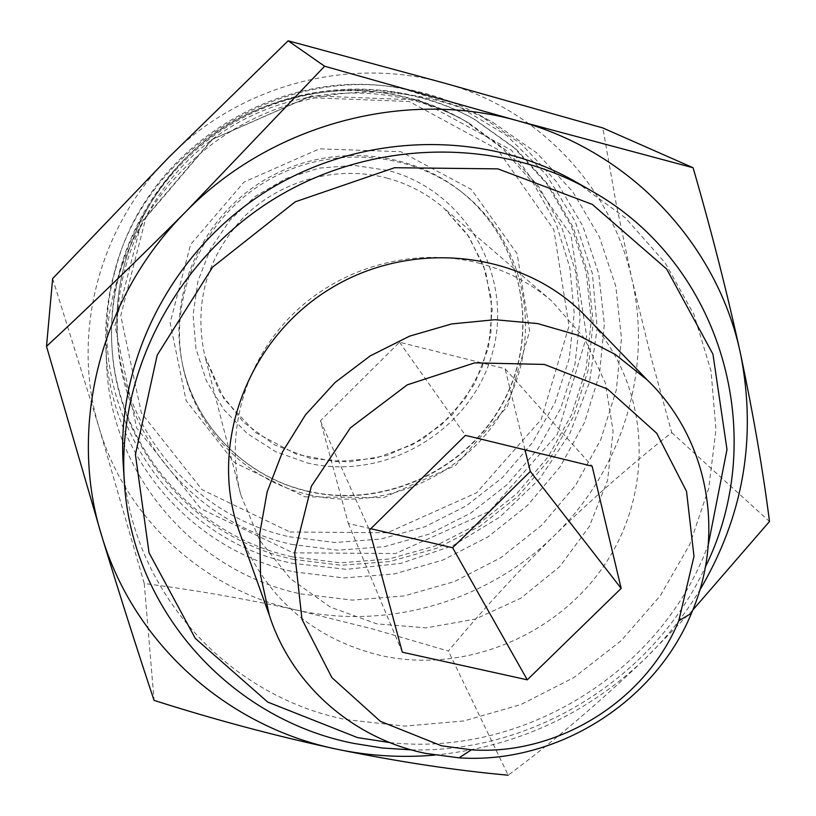 <?xml version="1.0" encoding="UTF-8"?>
<svg xmlns="http://www.w3.org/2000/svg" width="816" height="816" viewBox="0 0 816 816"><rect width="100%" height="100%" fill="white"/><g stroke="black" fill="none" stroke-linecap="round" stroke-linejoin="round"><path stroke-width="0.61" stroke-dasharray="4.08 3.06" d="M52.642 278.613L99.215 428.084L144.259 583.511C194.473 589.958 245.137 598.791 296.228 609.98L372.667 628.973L448.372 651.056C481.848 610.735 517.211 572.179 554.462 535.408C591.957 499.025 631.043 464.743 671.721 432.562L650.638 355.705L631.88 278.99L616.06 203.102L602.84 127.959M296.228 609.98C387.447 630.717 487.774 601.28 554.462 535.408C621.772 470.23 653.045 370.454 631.88 278.99C611.878 187.476 538.642 108.65 443.771 82.936C349.483 55.937 239.119 85.231 168.861 157.294C97.522 228.378 70.941 336.804 99.215 428.084C126.317 519.965 204.908 590.284 296.228 609.98M306.969 462.856C384.55 481.644 469.853 431.858 491.803 355.072C514.886 278.613 467.65 191.311 388.008 170.442L353.879 165.383L319.219 168.116L285.875 178.551L255.612 196.166L230.03 220.014L210.487 248.829L197.972 281.071L193.076 315.017L195.993 348.891L206.468 380.98L223.89 409.663L247.299 433.571L275.471 451.564L306.969 462.856M291.761 544.415L337.875 550.188L384.265 546.7L429.114 534.164L470.699 513.121L507.399 484.408L537.775 449.116L560.612 408.592L574.933 364.395L580.074 318.24L575.688 271.983L561.806 227.521L538.846 186.752L507.613 151.49L469.333 123.369C397.616 81.529 301.685 82.814 228.551 128.255C155.458 173.788 111.914 259.264 117.749 342.088C123.695 440.263 198.696 524.331 291.761 544.415M309.182 494.802C385.907 512.866 470.72 473.311 506.828 403.053C543.344 333.05 525.137 241.322 461.846 192.199C406.898 149.236 324.319 144.983 262.813 183.335C201.226 221.564 168.535 297.524 182.794 365.792C195.442 429.349 246.983 480.787 309.182 494.802M293.036 552.83L395.566 553.513L489.314 511.408L557.277 434.408L586.653 336.274L570.925 234.998L511.581 150.297L418.996 100.001L311.518 95.819L211.834 139.628L141.413 222.258L114.903 325.706L136.67 427.972L200.685 508.613L293.036 552.83M292.485 556.869L340.476 562.805L388.732 559.062L435.367 545.894L478.564 523.852L516.63 493.813L548.066 456.94L571.598 414.65L586.214 368.567L591.223 320.504L586.265 272.401L571.373 226.256L547.016 184.069L514.049 147.727L473.78 118.942C399.789 77.143 301.818 79.121 226.919 125.633C152.082 172.268 107.008 259.274 111.812 344.128C116.617 447.229 194.993 535.99 292.485 556.869M293.26 559.348L341.425 565.284L389.864 561.53L436.672 548.301L480.022 526.177L518.231 496.026L549.79 459.031L573.424 416.578L588.101 370.331L593.13 322.096L588.163 273.819L573.24 227.501L548.791 185.161L515.712 148.685L475.289 119.799C401.033 77.836 302.675 79.825 227.47 126.531C152.337 173.349 107.09 260.692 111.914 345.862C116.739 449.341 195.401 538.407 293.26 559.348M292.169 563.264L346.565 569.354L401.044 563.326L452.972 545.588L499.861 517.048L539.478 479.063L569.864 433.449L589.468 382.327L597.179 328.165L592.416 273.625L575.188 221.493L546.139 174.532L506.552 135.364L458.378 106.274L404.114 89.087C281.836 62.822 146.288 147.135 115.811 268.433C77.54 398.728 166.158 538.03 292.169 563.264M293.913 571.843L343.995 577.942L394.352 573.923L442.976 560.031L487.968 536.877L527.564 505.369L560.184 466.752L584.511 422.494L599.474 374.32L604.34 324.125L598.76 273.972L582.777 225.95L556.879 182.172L521.995 144.626L479.512 115.107C457.174 102.928 433.327 94.381 407.969 89.464C283.519 62.72 145.462 148.604 114.454 272.065C107.661 296.983 104.785 322.147 105.835 347.575C109.375 456.134 191.495 550.106 293.913 571.843M300.727 593.905L352.42 600.117L404.389 595.894L454.573 581.512L501.024 557.583L541.916 525.076L575.637 485.234L600.811 439.589L616.335 389.905L621.466 338.14L615.805 286.406L599.393 236.864L572.73 191.678L536.775 152.918L492.935 122.441C413.936 79.234 310.162 82.069 230.561 131.498C151.042 181.06 102.643 272.891 106.478 362.855C110.15 474.953 195.014 571.69 300.727 593.905M671.721 432.562L769.488 521.495M692.784 610.052L645.211 658.634C599.75 702.168 554.064 741.03 508.164 775.2L448.372 651.056M144.259 583.511L154.071 700.373M241.495 537.673C268.403 600.178 314.976 639.499 381.194 655.636C466.273 674.342 560.541 634.338 607.624 560.215C654.881 486.254 648.985 385.478 590.08 320.81M389.762 742.58C523.933 757.289 662.266 671.231 708.359 544.374M411.346 749.884C533.501 752.923 654.126 677.892 705.381 566.967M123.206 464.233C130.193 590.152 226.889 695.813 345.872 719.59L404.695 726.107L463.845 720.956L521.057 704.483L574.168 677.372L621.17 640.682L660.246 595.782L689.846 544.343L708.727 488.274L715.958 429.736L711.042 371.015L693.937 314.537L665.071 262.732L625.423 217.913L576.484 182.243M434.642 755.106C515.732 747.038 585.919 714.877 645.211 658.634C666.335 638.102 684.522 615.274 699.771 590.172M479.145 263.201C506.603 270.494 530.859 283.152 551.902 301.186L584.47 338.375L605.288 382.837L613.112 431.276L607.604 480.236L589.366 526.371L559.766 566.569L520.883 598.169L475.351 619.089L426.207 627.871L376.768 623.852L330.409 607.145L290.414 578.717L259.733 540.396L240.761 494.751C224.655 432.5 244.831 361.192 293.383 313.66C342.016 266.251 415.273 246.585 479.145 263.201M370.76 528.727L348.32 523.515L320.443 420.77L399.534 342.241L505.073 368.72L592.13 466.181M525.004 449.84L505.073 368.72M399.534 342.241L465.436 435.346M320.443 420.77L369.475 529.992M348.32 523.515L402.319 652.208M289.904 531.981L387.437 532.777L476.626 492.762L541.202 419.465L568.997 326.053L553.84 229.724L497.281 149.246L409.285 101.521L307.285 97.563L212.731 139.108L145.942 217.495L120.748 315.7L141.352 412.927L202.113 489.743L289.904 531.981M289.333 536.775L334.907 542.507L380.756 539.08L425.085 526.708L466.181 505.92L502.452 477.544L532.46 442.649L555.013 402.584L569.14 358.887L574.199 313.262L569.833 267.526L556.084 223.574L533.358 183.284L502.483 148.43L464.641 120.635C393.761 79.285 299.013 80.549 226.787 125.419C154.612 170.381 111.608 254.816 117.371 336.671C123.247 433.694 197.35 516.865 289.333 536.775M304.98 496.842L383.561 497.678L455.512 465.446L507.501 406.276L529.645 331.01L517.099 253.705L471.424 189.496L400.87 151.715L319.423 148.838L244.025 182.06L190.597 244.504L170.126 322.861L186.181 400.738L234.559 462.59L304.98 496.842M307.897 491.385C384.203 509.368 468.537 470.047 504.431 400.177C540.722 330.551 522.577 239.333 459.643 190.475C405.001 147.757 322.901 143.524 261.763 181.652C200.542 219.647 168.055 295.168 182.233 363.059C194.81 426.258 246.055 477.442 307.897 491.385M387.08 178.092C408.286 183.845 427.105 193.749 443.537 207.815L469.078 236.844L485.663 271.544L492.242 309.366L488.478 347.616L474.759 383.632L452.115 414.956L422.147 439.467L386.917 455.512L348.82 461.989L310.447 458.378L274.472 444.842L243.454 422.229L219.647 392.017L204.908 356.276C193.372 303.491 206.621 256.795 244.657 216.179C281.734 179.826 337.763 164.985 387.08 178.092M469.333 123.369L464.641 120.635C430.226 101.796 393.037 91.576 353.073 89.984C298.646 90.607 249.329 108.763 214.169 133.804C149.328 180.316 112.027 259.753 117.371 336.671L117.749 342.088M461.846 192.199L459.643 190.475C522.475 239.272 540.559 330.266 504.247 399.911C468.323 469.792 383.826 509.123 307.571 491.089C245.83 477.105 194.789 426.105 182.233 363.059L182.794 365.792M111.812 344.128L111.914 345.862M473.78 118.942L475.289 119.799M115.811 268.433L114.454 272.065M404.114 89.087L407.969 89.464M105.835 347.575L106.478 362.855M479.512 115.107L492.935 122.441M551.902 301.186L443.537 207.815L467.099 233.937L483.337 264.935L491.385 298.911L490.885 333.866L481.95 367.771L465.14 398.677L441.476 424.84L412.325 444.781L375.309 458.327L335.529 461.683L296.453 454.257L255.806 432.725L223.982 398.902L204.908 356.276L240.761 494.751"/><path stroke-width="1.22" d="M693.09 167.739L602.84 127.959L443.771 82.936L288.14 40.8L168.861 157.294L52.642 278.613L46.512 346.382C91.331 304.796 137.863 259.794 186.13 211.385L324.625 66.229L518.017 120.88L693.09 167.739C711.389 230.846 727.26 293.117 740.683 354.542C753.505 415.415 763.103 471.067 769.488 521.495L692.784 610.052M288.14 40.8L324.625 66.229M508.164 775.2C455.675 770.477 398.728 761.848 337.334 749.302C275.604 735.991 214.516 719.681 154.071 700.373C137.782 651.637 120.34 596.843 101.735 535.969L46.512 346.382M527.289 679.83L621.16 588.407L592.13 466.181L465.436 435.346L369.475 529.992L402.319 652.208L527.289 679.83L452.645 547.74L530.318 471.444L525.004 449.84M441.497 745.793L471.424 749.822C557.756 755.779 645.966 700.903 678.769 620.823L693.988 556.379L686.521 491.365L656.717 433.245L607.492 389.038L544.333 364.426L474.718 362.855L407.255 384.856L350.431 427.808L311.345 486.285L294.647 552.86L301.971 619.283L331.898 677.637L380.389 721.334L441.497 745.793M425.452 753.362L459.041 757.85C555.89 764.439 654.554 703.066 691.448 613.275C725.495 534.745 708.92 439.232 647.302 380.001L615.203 354.389L578.207 335.315L537.622 323.585L494.914 319.709L451.687 323.932L409.571 336.151L370.178 355.929L335.029 382.52L305.459 414.895L282.571 451.809L267.169 491.834L259.753 533.429L260.518 575.045L269.3 615.152C291.873 685.471 353.348 738.531 425.452 753.362M590.08 320.81L582.359 312.814C518.945 250.206 409.581 239.037 328.889 289.547C247.921 339.609 209.6 442.649 237.731 527.197L241.495 537.673M708.359 544.374L726.995 449.524L712.949 354.175L666.662 269.025L592.324 204.408L497.913 168.871L394.587 167.719L295.239 201.817L212.629 267.097L157.192 355.123L135.405 454.492L149.042 552.789L195.31 638.418L267.76 702.097L357.5 737.593L389.762 742.58M705.381 566.967C769.896 436.591 723.323 264.527 591.345 190.791C497.515 136.66 370.413 139.036 272.942 199.614C175.522 260.284 117.218 373.249 124.307 481.338C131.509 610.837 231.05 719.161 353.389 743.335L382.184 747.997L411.346 749.884M591.345 190.791L576.484 182.243C485.234 129.611 361.896 131.876 267.352 190.628C172.859 249.472 116.321 359.122 123.206 464.233L124.307 481.338M699.771 590.172C743.335 516.538 756.973 437.998 740.683 354.542C718.243 245.851 631.859 151.562 518.017 120.88C404.95 88.628 271.249 124.277 186.13 211.385C99.654 297.289 67.667 427.615 101.735 535.969C134.385 645.119 228.562 727.189 337.334 749.302C369.424 755.983 401.86 757.921 434.642 755.106M370.76 528.727L452.645 547.74M530.318 471.444L621.16 588.407M678.769 620.823L691.448 613.275M471.424 749.822L459.041 757.85M647.302 380.001L582.359 312.814M269.3 615.152L237.731 527.197"/></g></svg>
